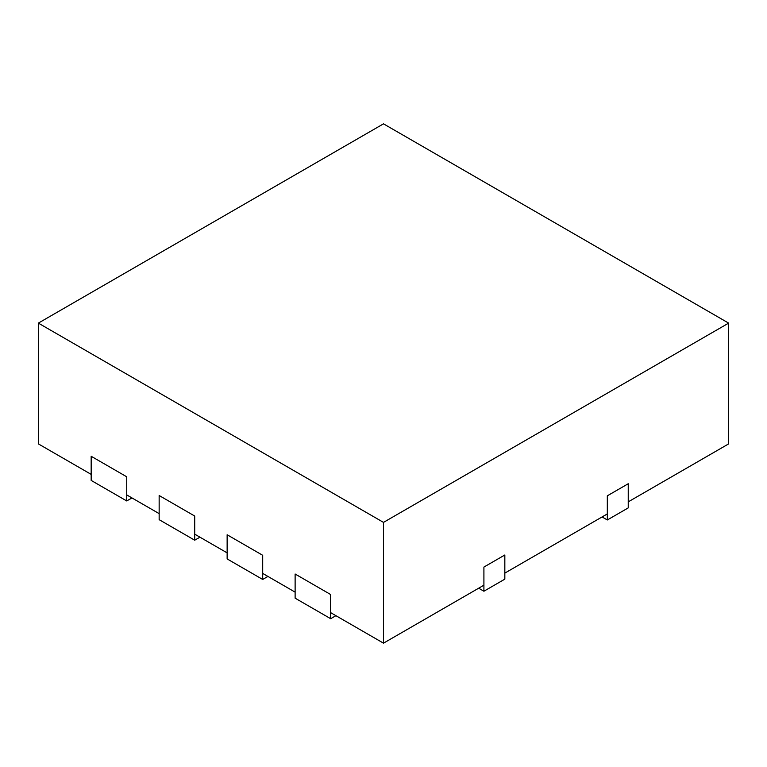 <?xml version="1.0" encoding="UTF-8"?>
<svg xmlns="http://www.w3.org/2000/svg" width="767" height="767" viewBox="0 0 767 767"><rect width="100%" height="100%" fill="white"/><g stroke="black" fill="none" stroke-linecap="round" stroke-linejoin="round"><path stroke-width="1.15" d="M602.095 516.948L607.32 519.968L628.24 507.898L628.24 483.737L607.32 495.818L628.24 483.737L628.24 501.858L728.65 443.882L728.65 323.118L383.5 123.842L38.35 323.118L383.5 522.385L728.65 323.118M38.35 323.118L38.35 443.882L91.168 474.38L91.168 456.269L126.728 476.796L91.168 456.269L91.168 480.42L126.728 500.947L126.728 476.796L126.728 494.907L159.153 513.631L159.153 495.511L194.713 516.047L159.153 495.511L159.153 519.671L194.713 540.198L194.713 516.047L194.713 534.158L227.137 552.882L227.137 534.762L262.697 555.298L227.137 534.762L227.137 558.922L262.697 579.449L262.697 555.298L262.697 573.409L295.122 592.134L295.122 574.013L330.682 594.55L295.122 574.013L295.122 598.174L330.682 618.701L330.682 594.55L330.682 612.66L383.5 643.158L483.91 585.183L483.91 567.072L504.83 554.992L483.91 567.072L483.91 591.223L478.675 588.203M483.91 591.223L504.83 579.152L504.83 554.992L504.83 573.112L607.32 513.928L607.32 495.818L607.32 519.968M383.5 643.158L383.5 522.385M335.908 615.68L330.682 618.701M267.923 576.429L262.697 579.449M199.947 537.178L194.713 540.198M131.962 497.927L126.728 500.947"/></g></svg>
